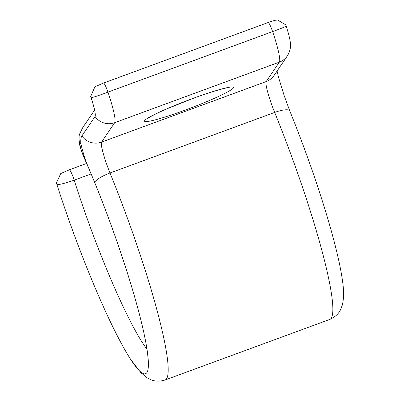 <?xml version="1.0" encoding="UTF-8"?>
<svg xmlns="http://www.w3.org/2000/svg" width="400" height="400" viewBox="0 0 400 400"><rect width="100%" height="100%" fill="white"/><g stroke="black" fill="none" stroke-linecap="round" stroke-linejoin="round"><path stroke-width="0.6" d="M91.1 173.94L74.2 180.155C66.295 182.945 60.555 184.465 56.975 184.715A155.715 18.975 -110.2 0 0 78.725 246.85A155.715 18.975 -110.2 0 0 130.59 359.265A155.715 18.975 -110.2 0 0 147.53 353.035A155.715 18.975 -110.2 0 0 104.845 208.325A155.715 18.975 -110.2 0 0 94.595 182.245L85.83 161.235A42.085 5.13 69.8 0 1 80.75 143.165L80.08 144.155A8.415 1.025 -110.2 0 0 82.35 153.035A8.415 1.025 -110.2 0 0 83.47 155.785A159.925 19.49 69.8 0 1 85.83 161.235M83.47 155.785A16.835 7.34 156.4 0 0 83.725 156.755L82.295 153.245C79.64 146.01 79.15 142.69 79.09 142.03L79.105 135.74L79.455 134.31L82.795 127.515L94.6 110.105M56.975 184.715L56.455 182.89L60.705 173.57L69.365 169.79A8.415 1.025 -110.2 0 1 74.2 180.155A143.09 17.44 -110.2 0 0 94.965 239.705A143.09 17.44 -110.2 0 0 146.985 349.25M81.88 135.94L95.05 116.515A16.835 16.645 -145.9 0 0 114.7 122.69L279.36 62.14A16.835 16.645 34.1 0 0 287.34 55.91L274.17 75.335A16.835 16.645 34.1 0 1 266.19 81.565L101.53 142.115A25.25 3.075 -110.2 0 0 108.345 168.755A25.25 3.075 -110.2 0 0 110.005 172.985L274.665 112.435A16.835 4.46 -22.1 0 1 289.625 110.53A155.715 18.975 -110.2 0 1 299.87 136.61A155.715 18.975 -110.2 0 1 342.555 281.32C343.995 290.73 343.9 298.69 342.265 305.205L340.81 309.105C338.94 313.56 335.245 317.005 329.725 319.45A168.34 20.515 -110.2 0 0 285.745 140.63A168.34 20.515 -110.2 0 0 274.665 112.435A25.25 3.075 69.8 0 1 273.005 108.205A25.25 3.075 69.8 0 1 266.19 81.565L279.36 62.14A38.645 4.71 -110.2 0 0 272.61 31.58A8.415 1.025 69.8 0 0 268.195 22.5C276.515 19.685 274.645 20.44 277.545 20L285.625 24.765L286.155 26.085C284.87 26.985 280.355 28.815 272.61 31.58L107.95 92.13A38.645 4.71 69.8 0 1 114.7 122.69L101.53 142.115A16.835 16.645 -145.9 0 1 81.88 135.94C81.03 137.095 80.655 139.505 80.75 143.165M289.625 110.53L284.135 95.525L278.535 77.36L277.085 71.035M287.34 55.91C290.18 51.255 291.13 46.465 290.19 41.53A26.02 3.17 -110.2 0 0 286.155 26.085M107.95 92.13C100.12 95.09 94.515 96.98 91.13 97.8L90.705 96.44L94.91 86.785L103.535 83.045A8.415 1.025 69.8 0 1 107.95 92.13M95.075 112.64A16.835 16.645 -145.9 0 0 95.05 116.515A26.02 3.17 -110.2 0 0 95.16 113.245A26.02 3.17 -110.2 0 0 91.13 97.8M80.08 144.155A16.835 16.645 -145.9 0 1 79.455 134.31M94.595 182.245A16.835 4.46 157.9 0 1 110.005 172.985A168.34 20.515 69.8 0 1 121.085 201.18A168.34 20.515 69.8 0 1 165.065 380C159.68 381.645 154.89 381.525 150.69 379.63L147.425 377.995L140.84 372.66L130.59 359.265M192.965 98.41A47.555 4.115 -20.8 0 1 233.28 88.005A47.555 4.115 -20.8 0 1 184.99 110.175A47.555 4.115 -20.8 0 1 144.675 120.585A47.555 4.115 -20.8 0 1 192.965 98.41M147.53 353.035C148.28 360.125 148.49 363.98 148.16 364.61M147.91 118.365C148.235 118.01 152.655 115.015 167.215 108.695L192.89 98.47C210.13 91.945 227.585 87.23 229.03 87.55M329.725 319.45L165.065 380M88.54 167.97L83.725 156.755M268.195 22.5L103.535 83.045M86.62 163.45L69.365 169.79"/></g></svg>

